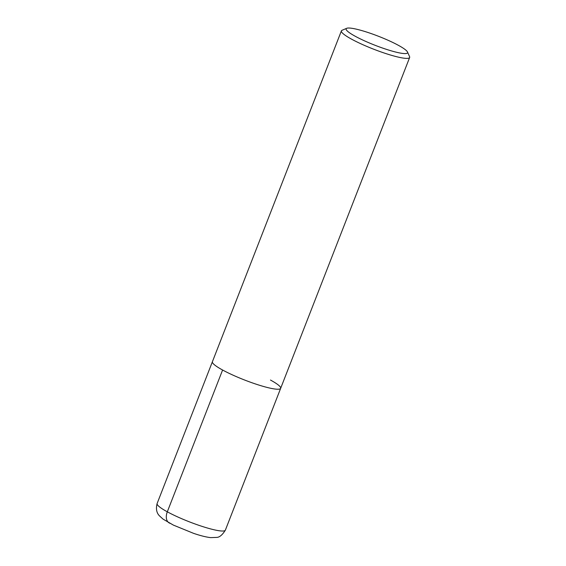 <?xml version="1.0" encoding="UTF-8"?>
<svg xmlns="http://www.w3.org/2000/svg" width="566" height="566" viewBox="0 0 566 566"><rect width="100%" height="100%" fill="white"/><g stroke="black" fill="none" stroke-linecap="round" stroke-linejoin="round"><path stroke-width="0.85" d="M407.478 51.987A32.962 4.818 -158.7 0 1 375.095 45.294A32.962 4.818 -158.7 0 1 346.717 28.3A32.962 4.818 -158.7 0 1 367.9 32.467A32.962 4.818 -158.7 0 1 398.386 45.315A32.962 4.818 -158.7 0 1 407.478 51.987L409.565 56.607A36.627 5.349 -158.7 0 1 409.65 57.484A36.627 5.349 -158.7 0 1 373.581 49.164A36.627 5.349 -158.7 0 1 341.397 30.875A36.627 5.349 -158.7 0 1 342.055 30.288M270.47 380.041A36.627 5.349 -158.7 0 1 280.658 388.333A36.627 5.349 -158.7 0 1 244.59 380.012A36.627 5.349 -158.7 0 1 212.406 361.724L341.397 30.875M409.65 57.484L280.658 388.333A36.627 5.349 -158.7 0 1 244.59 380.012A36.627 5.349 -158.7 0 1 212.406 361.724L157.122 503.514A36.627 5.349 -158.7 0 0 189.306 521.81A36.627 5.349 -158.7 0 0 225.374 530.13C222.367 534.976 219.452 537.396 216.644 537.403L210.623 537.622C205.996 537.077 200.293 535.648 193.522 533.328L173.38 525.099L163.022 519.1L159.421 515.81C156.549 512.881 155.777 508.777 157.122 503.514M170.543 523.444A10.987 7.16 -61.4 0 1 167.31 511.813L222.594 370.015M346.725 28.3L342.062 30.288M280.658 388.333L225.374 530.13"/></g></svg>
